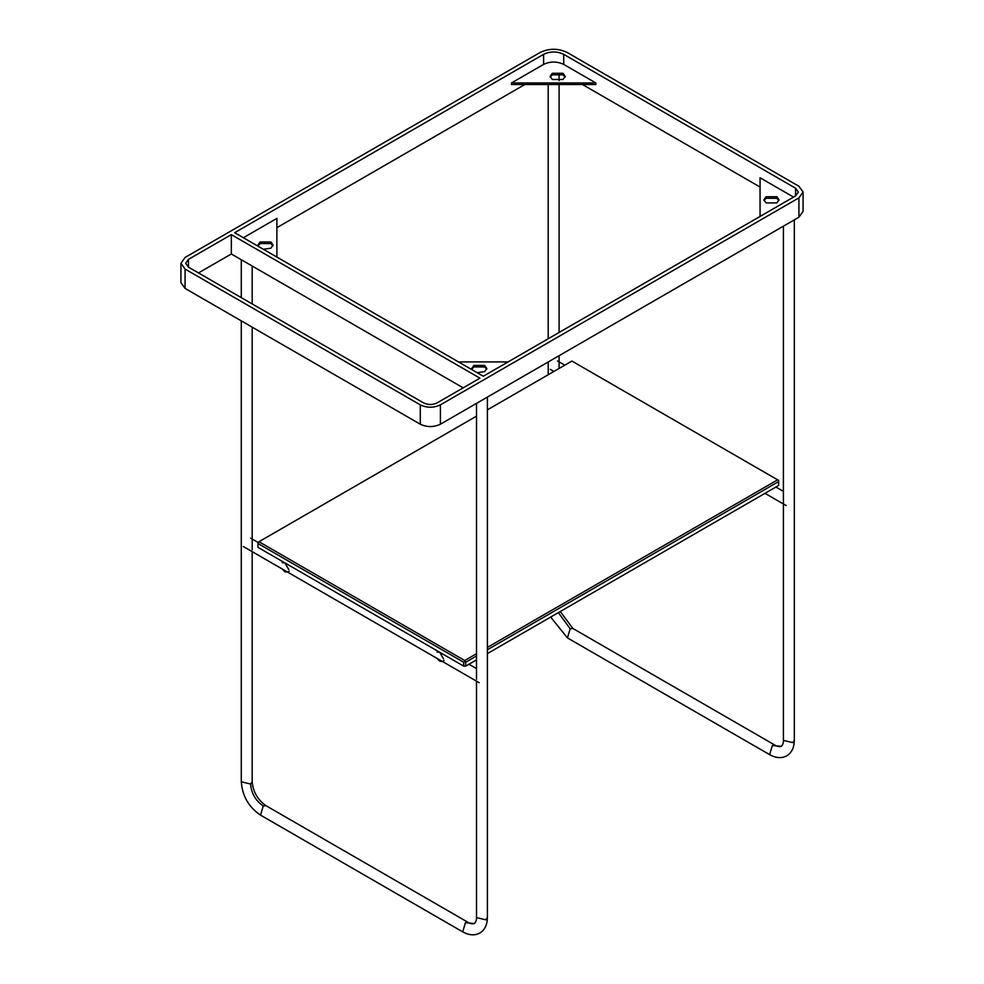 <?xml version="1.0" encoding="UTF-8"?>
<svg xmlns="http://www.w3.org/2000/svg" width="984" height="984" viewBox="0 0 984 984"><rect width="100%" height="100%" fill="white"/><g stroke="black" fill="none" stroke-linecap="round" stroke-linejoin="round"><path stroke-width="1.48" d="M760.054 216.443L760.054 177.76L793.559 197.107M508.088 361.915L458.495 361.915M795.564 188.202L563.709 54.341C557.005 51.205 550.302 51.205 543.598 54.341L234.672 232.704L483.292 376.232L795.564 195.939L795.564 188.202L798.344 192.077L795.564 195.939M180.921 263.257L180.921 282.605L185.078 288.41L420.291 424.215C426.994 427.339 433.698 427.339 440.401 424.215L798.922 217.218L803.079 211.425L803.079 192.077L798.922 186.271L567.055 52.41C558.125 48.228 549.183 48.228 540.253 52.41L185.078 257.464L180.921 263.257L185.078 269.062L420.291 404.867C426.994 407.991 433.698 407.991 440.401 404.867L798.922 197.882L803.079 192.077M582.466 84.513L760.054 187.046M276.885 227.673L524.841 84.513M198.485 272.937L231.326 253.983L463.181 387.844M511.434 82.976L511.434 84.513L595.873 84.513L595.873 82.976L563.709 64.403C557.005 61.266 550.302 61.266 543.598 64.403L511.434 82.976L595.873 82.976M276.885 257.07L276.885 218.387L243.38 237.722M188.436 259.395L231.326 234.635L479.934 378.176L437.044 402.936C432.579 405.014 428.114 405.014 423.649 402.936L188.436 267.131L185.656 263.257L188.436 259.395L188.436 267.131M231.326 253.983L231.326 234.635M550.216 77.17L552.307 74.846L563.033 74.846L565.136 77.17M552.307 79.483L550.093 76.395L552.307 73.296L563.033 73.296L565.259 76.395L563.033 79.483L552.307 79.483M258.214 246.283L257.919 245.077L260.133 241.978L270.858 241.978L273.085 245.077L270.858 248.177L263.404 249.284M258.029 245.852L260.133 243.528L270.858 243.528L272.962 245.852M471.976 369.713L471.68 368.496L473.907 365.408L484.632 365.408L486.846 368.496L484.632 371.595L477.178 372.702M471.803 369.271L473.907 366.946L484.632 366.946L486.736 369.271M766.081 202.913L763.867 199.813L766.081 196.714L776.806 196.714L779.02 199.813L776.806 202.913L766.081 202.913M763.978 200.588L766.081 198.264L776.806 198.264L778.91 200.588M487.4 647.398L777.643 479.835L571.913 361.054L487.4 409.848M476.502 416.146L258.964 541.729L464.694 660.51L476.502 653.696M777.643 479.835L778.651 480.413L778.651 485.444L487.4 653.597M464.694 660.51L465.703 662.257L476.502 656.02M487.4 649.723L778.651 481.57M465.703 662.257L465.703 666.119L476.502 659.883M464.694 661.666L463.685 662.257L463.685 666.119L465.703 666.119M463.685 662.257L257.956 543.476L258.964 541.729M257.956 543.476L257.956 547.35L463.685 666.119M282.211 562.651L284.93 562.922L288.779 569.588M287.611 572.11L284.93 571.815L282.248 569.01M437.007 652.023L439.725 652.294L443.587 658.96M442.406 661.482L439.725 661.186L437.056 658.394M543.598 54.341L543.598 64.403M185.078 288.41L185.078 269.062M420.291 404.867L420.291 424.215M440.401 404.867L440.401 424.215M798.922 217.218L798.922 197.882M563.709 54.341L563.709 64.403M252.187 551.655L252.187 781.788L250.588 784.014L241.289 781.788L241.289 320.858M250.588 784.014C251.338 793.325 255.557 800.644 263.257 805.945L260.526 815.121C248.718 807.114 242.31 796.007 241.289 781.788M252.187 781.788C253.122 791.862 257.722 799.832 265.975 805.675L263.257 805.945M265.975 805.675L468.15 922.402L465.432 922.672L462.701 931.848L260.526 815.121M476.502 681.162L476.502 917.592L485.801 919.806L487.4 917.592C487.24 924.935 484.718 930.064 479.835 933.004C474.854 935.772 469.147 935.378 462.701 931.848M465.432 922.672L474.386 923.558C475.948 921.885 476.65 919.892 476.502 917.592M558.371 612.614L570.167 628.751L567.448 637.915L550.671 617.066M560.277 611.519L572.897 628.481L570.167 628.751M572.897 628.481L775.072 745.208L772.354 745.478L769.623 754.642L567.448 637.915M783.412 226.172L783.412 740.386L792.723 742.612L794.322 740.386C794.162 747.729 791.64 752.871 786.757 755.798C781.776 758.566 776.056 758.184 769.623 754.642M772.354 745.478L781.308 746.364C782.87 744.691 783.571 742.699 783.412 740.386M289.21 571.187L287.66 572.085M444.005 660.559L442.456 661.457M250.588 538.15L257.956 542.405M468.974 664.237L476.502 668.579M243.343 546.551L479.22 682.736M557.51 360.956L564.791 365.162M775.884 487.031L783.412 491.385M550.253 369.357L553.894 371.46M764.986 493.328L786.142 505.542M241.289 297.648L241.289 259.727M252.187 266.024L252.187 303.933M252.187 327.155L252.187 549.81M468.15 922.402C470.069 923.693 472.148 924.074 474.386 923.558M476.502 403.366L476.502 679.317M487.4 397.081L487.4 917.592M548.199 374.744L548.199 361.977M548.199 338.754L548.199 84.513M559.096 73.64L559.096 80.688M559.096 84.513L559.096 332.469M559.096 355.679L559.096 368.447M775.072 745.208C776.991 746.499 779.07 746.881 781.308 746.364M794.322 219.875L794.322 740.386"/></g></svg>

